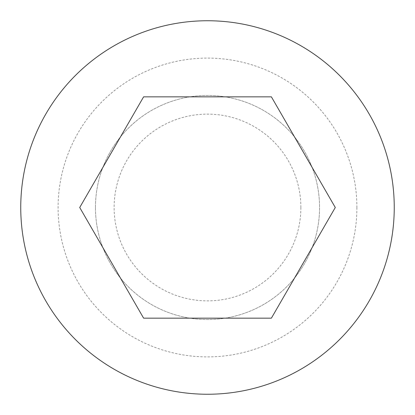 <?xml version="1.0" encoding="UTF-8"?>
<svg xmlns="http://www.w3.org/2000/svg" width="415" height="415" viewBox="0 0 415 415"><rect width="100%" height="100%" fill="white"/><g stroke="black" fill="none" stroke-linecap="round" stroke-linejoin="round"><path stroke-width="0.31" stroke-dasharray="2.08 1.56" d="M394.25 207.5A186.75 186.75 0 0 1 207.5 394.25A186.75 186.75 0 0 1 20.75 207.5A186.75 186.75 0 0 1 207.5 20.75A186.75 186.75 0 0 1 394.25 207.5M95.45 207.5A112.05 112.05 0 0 1 207.5 95.45A112.05 112.05 0 0 1 319.55 207.5A112.05 112.05 0 0 1 207.5 319.55A112.05 112.05 0 0 1 95.45 207.5A112.05 112.05 0 0 1 207.5 95.45A112.05 112.05 0 0 1 319.55 207.5A112.05 112.05 0 0 1 207.5 319.55A112.05 112.05 0 0 1 95.45 207.5A112.05 112.05 0 0 1 207.5 95.45A112.05 112.05 0 0 1 319.55 207.5A112.05 112.05 0 0 1 207.5 319.55A112.05 112.05 0 0 1 95.45 207.5M300.875 207.5A93.375 93.375 0 0 1 207.5 300.875A93.375 93.375 0 0 1 114.125 207.5A93.375 93.375 0 0 1 207.5 114.125A93.375 93.375 0 0 1 300.875 207.5M335.279 207.5L271.389 96.84L143.611 96.84L79.722 207.5L143.611 318.16L271.389 318.16L335.279 207.5M356.9 207.5A149.4 149.4 0 0 1 207.5 356.9A149.4 149.4 0 0 1 58.1 207.5A149.4 149.4 0 0 1 207.5 58.1A149.4 149.4 0 0 1 356.9 207.5"/><path stroke-width="0.62" d="M394.25 207.5A186.75 186.75 0 0 1 207.5 394.25A186.75 186.75 0 0 1 20.75 207.5A186.75 186.75 0 0 1 207.5 20.75A186.75 186.75 0 0 1 394.25 207.5M335.279 207.5L271.389 96.84L143.611 96.84L79.722 207.5L143.611 318.16L271.389 318.16L335.279 207.5"/></g></svg>
